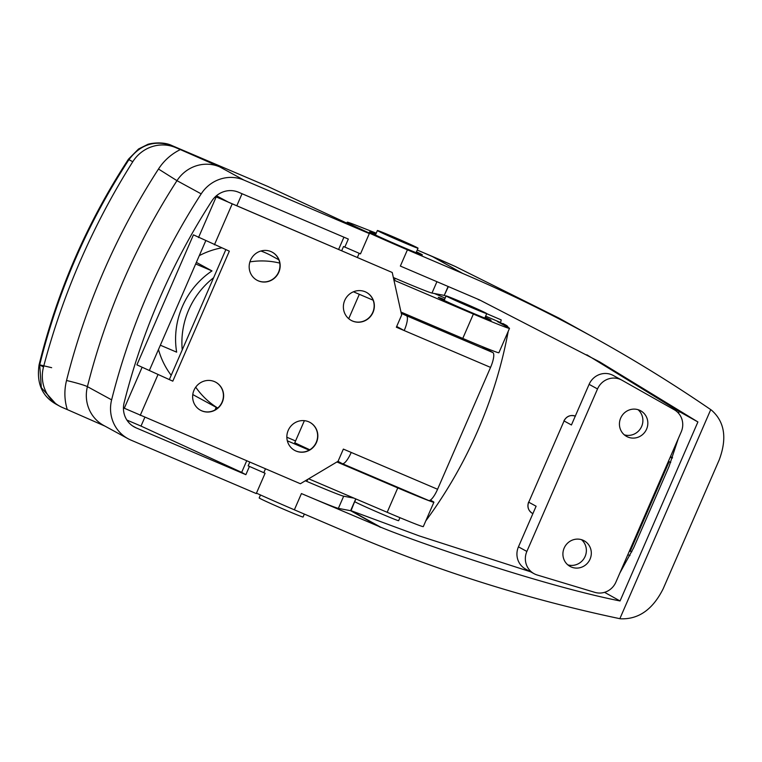 <?xml version="1.0" encoding="UTF-8"?>
<svg xmlns="http://www.w3.org/2000/svg" width="762" height="762" viewBox="0 0 762 762"><rect width="100%" height="100%" fill="white"/><g stroke="black" fill="none" stroke-linecap="round" stroke-linejoin="round"><path stroke-width="1.14" d="M401.279 313.334L406.489 315.725A14.183 3.82 113.1 0 1 404.203 330.565L396.354 327.222L401.65 315.03L392.23 272.482L215.465 196.606M136.912 364.855L193.434 234.848L229.333 251.165L172.812 381.162L136.912 364.855L172.812 381.162M392.23 272.482L228.714 202.34L216.437 195.748M141.961 367.608L124.301 408.232L300.38 483.737L338.061 461.277L343.357 449.094L351.215 452.438A14.183 3.82 113.1 0 1 342.281 463.648A14.183 3.82 113.1 0 1 342.195 463.601L337.995 461.315M428.549 500.434A14.183 3.82 -66.9 0 0 428.635 500.482A14.183 3.82 -66.9 0 0 437.569 489.271L490.557 367.398A14.183 3.82 -66.9 0 0 492.843 352.558L482.832 347.101A35.452 0.886 23.5 0 0 486.194 348.177L485.946 348.796M372.999 312.439A15.954 15.354 -61.4 0 1 351.234 320.421A15.954 15.354 -61.4 0 1 344.738 300.39A15.954 15.354 -61.4 0 1 366.503 292.408A15.954 15.354 -61.4 0 1 372.999 312.439M278.797 272.263A15.954 15.354 -61.4 0 1 257.023 280.235A15.954 15.354 -61.4 0 1 250.527 260.204A15.954 15.354 -61.4 0 1 272.301 252.222A15.954 15.354 -61.4 0 1 278.797 272.263M222.266 402.26A15.954 15.354 -61.4 0 1 200.501 410.242A15.954 15.354 -61.4 0 1 194.005 390.201A15.954 15.354 -61.4 0 1 215.77 382.229A15.954 15.354 -61.4 0 1 222.266 402.26M316.478 442.436A15.954 15.354 -61.4 0 1 294.703 450.418A15.954 15.354 -61.4 0 1 288.207 430.387A15.954 15.354 -61.4 0 1 309.982 422.405A15.954 15.354 -61.4 0 1 316.478 442.436M490.557 367.398L404.203 330.565L396.678 326.46M409.918 315.878L401.431 312.972M169.44 379.324L225.819 249.669M205.664 240.973L149.476 370.208M400.841 328.727L396.497 326.879M124.301 408.232L123.444 407.765M309.877 422.348A15.954 15.354 -61.4 0 1 315.611 443.646A15.954 15.354 -61.4 0 1 294.599 450.361M215.665 382.172A15.954 15.354 -61.4 0 1 221.409 403.469A15.954 15.354 -61.4 0 1 200.396 410.175M272.196 252.174A15.954 15.354 -61.4 0 1 277.93 273.472A15.954 15.354 -61.4 0 1 256.918 280.178M366.398 292.351A15.954 15.354 -61.4 0 1 372.142 313.649A15.954 15.354 -61.4 0 1 351.13 320.364M414.423 246.964A22.155 0.552 -156.5 0 1 391.554 237.258A22.155 0.552 -156.5 0 1 377.39 230.524A22.155 0.552 -156.5 0 1 397.935 238.849A22.155 0.552 -156.5 0 1 418.033 248.193A22.155 0.552 -156.5 0 1 414.423 246.964M260.48 494.967L259.185 497.938A23.927 0.6 23.5 0 0 280.892 508.035A23.927 0.6 23.5 0 0 303.066 517.027L304.352 514.083M455.828 299.647A22.155 0.552 -156.5 0 1 476.46 308.6A22.155 0.552 -156.5 0 1 486.747 313.601A22.155 0.552 -156.5 0 1 466.211 305.276A22.155 0.552 -156.5 0 1 446.113 295.932A22.155 0.552 -156.5 0 1 455.828 299.647M355.902 498.958L354.749 501.606A23.927 0.6 23.5 0 0 365.855 507.006A23.927 0.6 23.5 0 0 388.144 516.674A23.927 0.6 23.5 0 0 398.64 520.684L399.945 517.684M416.443 251.831A28.804 0.724 -156.5 0 1 422.358 254.908A28.804 0.724 -156.5 0 1 398.936 245.497A28.804 0.724 -156.5 0 1 370.265 232.448A28.804 0.724 -156.5 0 1 369.532 231.934A28.804 0.724 -156.5 0 1 375.809 234.163M604.552 592.331L620.058 600.97C536.734 584.359 406.86 538.363 380.524 527.113L301.438 493.566A53.178 1.333 23.5 0 0 338.366 508.378L350.615 510.702L380.438 527.323M710.746 409.632L711.584 410.242C724.691 421.796 727.234 438.341 719.214 459.886L663.207 588.693C652.891 609.333 638.785 619.373 620.897 618.811L619.849 618.687L710.746 409.632A1534.325 1486.748 119.1 0 0 597.922 339.766A1534.325 1486.748 119.1 0 0 462.715 273.444L407.422 249.822L400.355 266.071L479.355 299.818L599.475 361.779L697.906 421.948L620.058 600.97M697.906 421.948L679.228 411.537L678.466 413.156M678.228 438.769L668.998 466.573L633.67 547.821L619.839 573.062M586.835 354.797L679.228 411.537M448.38 286.588A974.884 239.668 -66.9 0 0 444.236 295.389L446.018 296.151M486.728 313.668L501.196 319.907L500.567 322.897M411.499 522.418L410.708 522.094M355.759 498.9A974.884 239.668 -66.9 0 0 351.044 510.683L419.129 535.877L530.581 571.786M431.635 256.146A8.858 2.8 113 0 1 431.702 256.165A8.858 2.8 113 0 1 431.768 256.203A368.598 92.897 -152 0 1 455.295 266.481L558.937 318.097L597.922 339.766M407.422 249.822A53.178 1.333 -156.5 0 1 347.177 222.218A53.178 1.333 -156.5 0 1 356.178 225.304L376.238 233.182M256.451 493.147A53.178 1.333 23.5 0 0 294.37 509.816L349.672 533.448A1534.325 1486.748 119.1 0 0 619.849 618.687M355.749 498.891L350.615 510.702M351.044 510.683L380.524 527.113M305.333 480.784A53.178 1.333 -156.5 0 0 343.672 496.195L354.025 498.158M306.553 480.06L307.486 480.203M448.113 286.474L444.236 295.389L431.987 293.065L436.931 281.702M479.26 300.038L477.336 298.961M393.344 277.52A53.178 1.333 23.5 0 0 431.987 293.065M631.869 551.774L630.241 551.136L629.155 551.64M630.241 551.136L669.103 461.753L668.703 460.667M575.291 416.109A8.858 8.534 -61.4 0 0 564.071 420.957L528.742 502.206L564.071 420.957L571.433 424.977L589.102 384.353A17.726 17.059 118.6 0 1 613.286 375.485L621.706 380.076A17.726 17.059 -61.4 0 1 621.925 380.19L674.227 409.727A17.726 17.059 -61.4 0 1 681.228 431.863L615.877 582.178A17.726 17.059 -61.4 0 1 594.817 592.35L537.22 575.005A17.726 17.059 -61.4 0 1 534.086 573.7A17.726 17.059 -61.4 0 1 526.866 551.44L597.522 388.944A17.726 17.059 -61.4 0 1 621.706 380.076M528.599 502.11C526.99 506.825 528.237 510.569 532.352 513.331A8.858 8.534 -61.4 0 1 528.742 502.206L536.105 506.225L518.446 546.849A17.726 17.059 118.6 0 0 525.656 569.109L534.086 573.7M638.023 409.68A14.621 14.078 -61.4 0 1 641.642 426.434A14.621 14.078 -61.4 0 1 624.307 434.835M620.687 418.081A14.621 14.078 -61.4 0 1 640.632 410.766A14.621 14.078 -61.4 0 1 646.586 429.13A14.621 14.078 -61.4 0 1 626.631 436.445A14.621 14.078 -61.4 0 1 620.687 418.081M581.492 539.677A14.621 14.078 -61.4 0 1 585.121 556.431A14.621 14.078 -61.4 0 1 567.776 564.832M564.156 548.078A14.621 14.078 -61.4 0 1 584.111 540.763A14.621 14.078 -61.4 0 1 590.064 559.127A14.621 14.078 -61.4 0 1 570.109 566.442A14.621 14.078 -61.4 0 1 564.156 548.078M196.358 262.385L211.979 270.91A79.762 76.791 118.6 0 0 176.651 352.158L160.344 345.205M195.672 263.947L211.979 270.91M217.637 408.118L194.872 395.707A79.762 76.791 -61.4 0 1 192.796 394.526M171.193 375.295A79.762 76.791 -61.4 0 1 158.477 349.51M217.722 408.041A79.762 76.791 -61.4 0 1 195.72 387.172M182.232 349.901A79.762 76.791 -61.4 0 1 213.608 277.739M249.907 261.88A79.762 76.791 -61.4 0 1 279.749 263.1M199.292 255.641A79.762 76.791 -61.4 0 1 221.618 247.869M260.928 251.012A79.762 76.791 -61.4 0 1 271.243 255.651L278.844 259.794M126.873 420.053L141.008 426.082L144.799 417.376M215.036 409.927L216.17 407.327M444.608 297.904L443.989 297.618M502.853 323.498L506.016 325.222A4.429 4.267 -61.4 0 1 508.216 327.46M308.648 478.803L387.172 512.293A53.178 1.333 23.5 0 0 423.301 526.609L433.902 502.234A53.178 1.333 -156.5 0 1 397.774 487.918L336.909 461.963M434.435 293.532L443.37 297.342M158.486 169.021A682.419 656.958 118.6 0 0 66.532 380.505A17.726 1.248 -165.9 0 1 87.411 386.648A664.693 639.889 -61.4 0 1 176.975 180.67A35.452 34.128 -61.4 0 1 219.675 166.859L180.346 149.59A53.178 51.187 118.6 0 0 158.486 169.021L176.975 180.67L201.187 193.872A35.452 34.128 -61.4 0 1 243.888 180.07L369.322 233.572L267.872 186.5M171.85 145.542A17.726 4.772 113.1 0 1 171.974 145.59C162.554 140.856 148.066 143.713 147.161 144.704L138.579 148.971L128.502 159.134A17.726 0.733 33.2 0 0 128.94 159.658C140.313 144.485 154.696 139.808 172.088 145.637L268.643 186.823M128.502 159.134C87.087 222.58 57.283 291.113 39.1 364.731L39.691 364.912C57.874 291.436 87.63 223.018 128.94 159.658L132.769 161.735A35.452 34.128 -61.4 0 1 175.67 147.599L172.088 145.637A17.726 4.772 113.1 0 0 171.974 145.59L268.262 186.652M51.664 367.684L39.71 364.846M66.532 380.505A53.178 51.187 118.6 0 0 67.304 409.594L62.627 407.594A35.452 34.128 -61.4 0 1 59.779 406.222L56.188 404.26L41.319 387.658L39.691 364.912L43.51 366.998A709.003 682.552 118.6 0 1 132.769 161.735M59.779 406.222A35.452 34.128 -61.4 0 1 43.51 366.998M180.346 149.59L175.67 147.599M67.304 409.594L104.889 426.091M265.109 473.259L248.145 465.868L265.109 473.259L256.27 493.566L130.835 440.065A35.452 34.128 -61.4 0 1 127.997 438.683A35.452 34.128 -61.4 0 1 111.623 399.86L87.411 386.648A35.452 34.128 -61.4 0 0 103.784 425.482L127.997 438.683M201.187 193.872A664.693 639.889 118.6 0 0 111.623 399.86M425.796 520.884A446.351 429.692 118.6 0 0 508.225 331.299M341.757 250.555L343.529 246.497L360.493 253.879L369.322 233.572M249.403 466.554L245.869 474.678L136.131 427.873A22.155 21.326 -61.4 0 1 134.36 427.015A22.155 21.326 -61.4 0 1 124.13 402.746A651.396 627.097 -61.4 0 1 211.903 200.882A22.155 21.326 -61.4 0 1 238.582 192.253L348.32 239.058L344.795 247.183M338.69 249.25L343.929 237.182M401.002 312.077L462.772 338.423A53.178 1.333 23.5 0 0 498.9 352.739L509.502 328.365A53.178 1.333 -156.5 0 1 473.373 314.049L393.935 280.168M353.435 291.789L373.132 300.19M286.855 437.236L295.561 440.95M245.869 474.678L241.659 472.383L246.688 460.829M248.145 465.868L249.765 462.143M359.178 253.317L357.464 257.251M265.462 468.84L263.843 472.564M309.191 450.142L287.331 440.817M430.349 500.091L432.235 501.12A53.178 1.333 -156.5 0 1 433.902 502.234M294.761 442.789L309.801 449.79M236.801 205.788L242.04 193.729M241.659 472.383L141.008 426.082M506.016 325.222L497.31 321.507L507.844 327.25A53.178 1.333 -156.5 0 1 509.502 328.365M393.754 279.349L394.745 279.521M485.165 317.249A28.804 0.724 -156.5 0 1 491.08 320.316A28.804 0.724 -156.5 0 1 467.973 311.048A28.804 0.724 -156.5 0 1 439.15 297.952A28.804 0.724 -156.5 0 1 438.245 297.351A28.804 0.724 -156.5 0 1 444.532 299.58M216.151 196.987L198.491 237.611M214.417 244.802L232.086 204.178M140.227 415.423L157.896 374.799M437.569 489.271L351.215 452.438M492.843 352.558L406.489 315.725M455.257 266.462L417.233 250.031A363.045 9.077 -156.5 0 1 431.768 256.203L462.715 273.444M301.438 493.566L294.37 509.816M343.672 496.195L338.366 508.378M670.436 456.695L672.522 457.581L670.436 456.686M627.812 554.726L629.974 555.584L627.802 554.736M669.103 461.753L670.722 462.401M672.341 458.076L670.198 457.229M526.866 551.44L518.446 546.849M597.522 388.944L589.102 384.353M485.642 316.154L500.644 322.555L485.642 316.154M243.888 180.07L219.675 166.859M473.373 314.049L462.772 338.423M397.774 487.918L387.172 512.293M136.131 427.873L132.674 425.987M342.281 463.648L428.635 500.482M416.081 252.679L418.033 248.193M375.437 235.01L377.39 230.524M359.321 294.303L348.72 318.687M304.381 420.672L294.694 442.951M395.259 278.34L394.678 279.673M307.896 479.25L307.419 480.365M484.803 318.087L486.747 313.601M444.16 300.418L446.113 295.932M347.177 222.218L346.891 222.875M575.424 416.166C570.376 414.604 566.547 416.166 563.928 420.862M532.886 513.626L532.352 513.331M506.368 325.393L503.206 323.669M39.1 364.731C36.366 383.238 42.11 396.43 56.331 404.327"/></g></svg>
